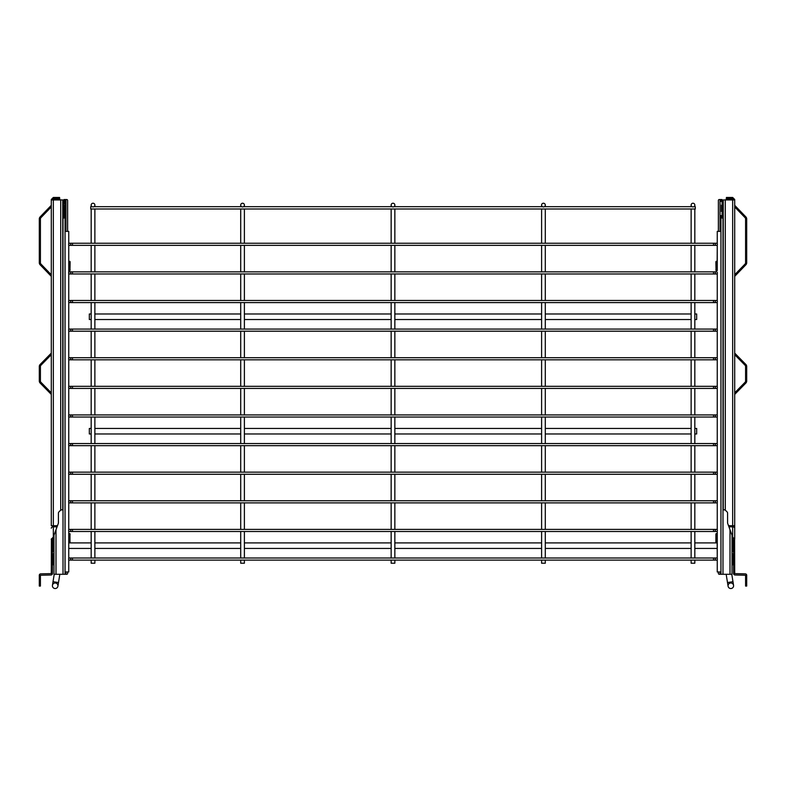 <?xml version="1.0" encoding="UTF-8"?>
<svg xmlns="http://www.w3.org/2000/svg" width="786" height="786" viewBox="0 0 786 786"><rect width="100%" height="100%" fill="white"/><g stroke="black" fill="none" stroke-linecap="round" stroke-linejoin="round"><path stroke-width="1.18" d="M393 206.924A1.847 1.847 0 0 0 394.847 205.077A1.847 1.847 0 0 0 393 203.23A1.847 1.847 0 0 0 391.153 205.077A1.847 1.847 0 0 0 393 206.924M391.153 208.997L391.153 243.238M391.153 245.36L391.153 271.858M391.153 273.98L391.153 300.468M391.153 302.59L391.153 329.079M391.153 331.201L391.153 357.699M391.153 359.821L391.153 386.309M391.153 388.431L391.153 414.92M391.153 417.042L391.153 443.54M391.153 445.662L391.153 472.15M391.153 474.272L391.153 500.761M391.153 502.883L391.153 529.381M391.153 531.503L391.153 557.991M391.153 560.113L391.153 563.208L394.847 563.208L394.847 560.113M394.847 208.997L394.847 243.238M394.847 245.36L394.847 271.858M394.847 273.98L394.847 300.468M394.847 302.59L394.847 329.079M394.847 331.201L394.847 357.699M394.847 359.821L394.847 386.309M394.847 388.431L394.847 414.92M394.847 417.042L394.847 443.54M394.847 445.662L394.847 472.15M394.847 474.272L394.847 500.761M394.847 502.883L394.847 529.381M394.847 531.503L394.847 557.991M242.55 206.924A1.847 1.847 0 0 0 244.397 205.077A1.847 1.847 0 0 0 242.55 203.23A1.847 1.847 0 0 0 240.703 205.077A1.847 1.847 0 0 0 242.55 206.924M240.703 208.997L240.703 243.238M240.703 245.36L240.703 271.858M240.703 273.98L240.703 300.468M240.703 302.59L240.703 329.079M240.703 331.201L240.703 357.699M240.703 359.821L240.703 386.309M240.703 388.431L240.703 414.92M240.703 417.042L240.703 443.54M240.703 445.662L240.703 472.15M240.703 474.272L240.703 500.761M240.703 502.883L240.703 529.381M240.703 531.503L240.703 557.991M240.703 560.113L240.703 563.208L244.397 563.208L244.397 560.113M244.397 208.997L244.397 243.238M244.397 245.36L244.397 271.858M244.397 273.98L244.397 300.468M244.397 302.59L244.397 329.079M244.397 331.201L244.397 357.699M244.397 359.821L244.397 386.309M244.397 388.431L244.397 414.92M244.397 417.042L244.397 443.54M244.397 445.662L244.397 472.15M244.397 474.272L244.397 500.761M244.397 502.883L244.397 529.381M244.397 531.503L244.397 557.991M93.023 206.924A1.847 1.847 0 0 0 94.87 205.077A1.847 1.847 0 0 0 93.023 203.23A1.847 1.847 0 0 0 91.176 205.077A1.847 1.847 0 0 0 93.023 206.924M91.176 208.997L91.176 243.238M91.176 245.36L91.176 271.858M91.176 273.98L91.176 300.468M91.176 302.59L91.176 329.079M91.176 331.201L91.176 357.699M91.176 359.821L91.176 386.309M91.176 388.431L91.176 414.92M91.176 417.042L91.176 443.54M91.176 445.662L91.176 472.15M91.176 474.272L91.176 500.761M91.176 502.883L91.176 529.381M91.176 531.503L91.176 557.991M91.176 560.113L91.176 563.208L94.87 563.208L94.87 560.113M94.87 208.997L94.87 243.238M94.87 245.36L94.87 271.858M94.87 273.98L94.87 300.468M94.87 302.59L94.87 329.079M94.87 331.201L94.87 357.699M94.87 359.821L94.87 386.309M94.87 388.431L94.87 414.92M94.87 417.042L94.87 443.54M94.87 445.662L94.87 472.15M94.87 474.272L94.87 500.761M94.87 502.883L94.87 529.381M94.87 531.503L94.87 557.991M543.45 206.924A1.847 1.847 0 0 0 545.297 205.077A1.847 1.847 0 0 0 543.45 203.23A1.847 1.847 0 0 0 541.603 205.077A1.847 1.847 0 0 0 543.45 206.924M541.603 208.997L541.603 243.238M541.603 245.36L541.603 271.858M541.603 273.98L541.603 300.468M541.603 302.59L541.603 329.079M541.603 331.201L541.603 357.699M541.603 359.821L541.603 386.309M541.603 388.431L541.603 414.92M541.603 417.042L541.603 443.54M541.603 445.662L541.603 472.15M541.603 474.272L541.603 500.761M541.603 502.883L541.603 529.381M541.603 531.503L541.603 557.991M541.603 560.113L541.603 563.208L545.297 563.208L545.297 560.113M545.297 208.997L545.297 243.238M545.297 245.36L545.297 271.858M545.297 273.98L545.297 300.468M545.297 302.59L545.297 329.079M545.297 331.201L545.297 357.699M545.297 359.821L545.297 386.309M545.297 388.431L545.297 414.92M545.297 417.042L545.297 443.54M545.297 445.662L545.297 472.15M545.297 474.272L545.297 500.761M545.297 502.883L545.297 529.381M545.297 531.503L545.297 557.991M693.871 206.689L695.286 206.689L695.286 208.997L90.714 208.997L90.714 206.689L92.129 206.689M692.083 206.689L544.344 206.689M542.556 206.689L393.894 206.689M392.106 206.689L243.444 206.689M241.656 206.689L93.917 206.689M91.176 319.529L89.329 319.529L89.329 313.987L91.176 313.987M94.87 319.529L240.703 319.529M244.397 319.529L391.153 319.529M394.847 319.529L541.603 319.529M545.297 319.529L691.14 319.529M694.824 319.529L696.671 319.529L696.671 313.987L694.824 313.987M94.87 313.987L240.703 313.987M244.397 313.987L391.153 313.987M394.847 313.987L541.603 313.987M545.297 313.987L691.14 313.987M91.176 433.98L89.329 433.98L89.329 428.449L91.176 428.449M94.87 433.98L240.703 433.98M244.397 433.98L391.153 433.98M394.847 433.98L541.603 433.98M545.297 433.98L691.14 433.98M694.824 433.98L696.671 433.98L696.671 428.449L694.824 428.449M94.87 428.449L240.703 428.449M244.397 428.449L391.153 428.449M394.847 428.449L541.603 428.449M545.297 428.449L691.14 428.449M55.177 588.527A2.771 2.771 0 0 0 57.948 585.767A2.771 2.771 0 0 0 55.177 582.996A2.771 2.771 0 0 0 52.407 585.767A2.771 2.771 0 0 0 55.177 588.527M54.224 574.281L53.026 581.679L58.498 582.564L59.834 574.281M68.746 548.441L91.176 548.441M94.87 548.441L240.703 548.441M244.397 548.441L391.153 548.441M394.847 548.441L541.603 548.441M545.297 548.441L691.14 548.441M694.824 548.441L717.254 548.441M69.59 542.9L91.176 542.9M94.87 542.9L240.703 542.9M244.397 542.9L391.153 542.9M394.847 542.9L541.603 542.9M545.297 542.9L691.14 542.9M694.824 542.9L716.203 542.9M726.166 574.281L727.502 582.564L732.974 581.679L733.554 585.324M731.776 574.281L732.974 581.679M730.823 582.996A2.771 2.771 0 0 1 733.593 585.767A2.771 2.771 0 0 1 730.823 588.527A2.771 2.771 0 0 1 728.052 585.767A2.771 2.771 0 0 1 730.823 582.996M715.221 387.37A1.061 1.061 0 0 0 716.282 388.431A1.061 1.061 0 0 0 717.353 387.37A1.061 1.061 0 0 0 716.282 386.309A1.061 1.061 0 0 0 715.221 387.37M70.779 387.37A1.061 1.061 0 0 1 69.718 388.431A1.061 1.061 0 0 1 68.647 387.37A1.061 1.061 0 0 1 69.718 386.309A1.061 1.061 0 0 1 70.779 387.37M715.221 358.76A1.061 1.061 0 0 0 716.282 359.821A1.061 1.061 0 0 0 717.353 358.76A1.061 1.061 0 0 0 716.282 357.699A1.061 1.061 0 0 0 715.221 358.76M70.779 358.76A1.061 1.061 0 0 1 69.718 359.821A1.061 1.061 0 0 1 68.647 358.76A1.061 1.061 0 0 1 69.718 357.699A1.061 1.061 0 0 1 70.779 358.76M715.221 330.14A1.061 1.061 0 0 0 716.282 331.201A1.061 1.061 0 0 0 717.353 330.14A1.061 1.061 0 0 0 716.282 329.079A1.061 1.061 0 0 0 715.221 330.14M70.779 330.14A1.061 1.061 0 0 1 69.718 331.201A1.061 1.061 0 0 1 68.647 330.14A1.061 1.061 0 0 1 69.718 329.079A1.061 1.061 0 0 1 70.779 330.14M715.221 301.529A1.061 1.061 0 0 0 716.282 302.59A1.061 1.061 0 0 0 717.353 301.529A1.061 1.061 0 0 0 716.282 300.468A1.061 1.061 0 0 0 715.221 301.529M70.779 301.529A1.061 1.061 0 0 1 69.718 302.59A1.061 1.061 0 0 1 68.647 301.529A1.061 1.061 0 0 1 69.718 300.468A1.061 1.061 0 0 1 70.779 301.529M715.221 272.919A1.061 1.061 0 0 0 716.282 273.98A1.061 1.061 0 0 0 717.353 272.919A1.061 1.061 0 0 0 716.282 271.858A1.061 1.061 0 0 0 715.221 272.919M70.779 272.919A1.061 1.061 0 0 1 69.718 273.98A1.061 1.061 0 0 1 68.647 272.919A1.061 1.061 0 0 1 69.718 271.858A1.061 1.061 0 0 1 70.779 272.919M715.221 244.299A1.061 1.061 0 0 0 716.282 245.36A1.061 1.061 0 0 0 717.353 244.299A1.061 1.061 0 0 0 716.282 243.238A1.061 1.061 0 0 0 715.221 244.299M70.779 244.299A1.061 1.061 0 0 1 69.718 245.36A1.061 1.061 0 0 1 68.647 244.299A1.061 1.061 0 0 1 69.718 243.238A1.061 1.061 0 0 1 70.779 244.299M715.221 415.981A1.061 1.061 0 0 0 716.282 417.042A1.061 1.061 0 0 0 717.353 415.981A1.061 1.061 0 0 0 716.282 414.92A1.061 1.061 0 0 0 715.221 415.981M70.779 415.981A1.061 1.061 0 0 1 69.718 417.042A1.061 1.061 0 0 1 68.647 415.981A1.061 1.061 0 0 1 69.718 414.92A1.061 1.061 0 0 1 70.779 415.981M715.221 444.601A1.061 1.061 0 0 0 716.282 445.662A1.061 1.061 0 0 0 717.353 444.601A1.061 1.061 0 0 0 716.282 443.54A1.061 1.061 0 0 0 715.221 444.601M70.779 444.601A1.061 1.061 0 0 1 69.718 445.662A1.061 1.061 0 0 1 68.647 444.601A1.061 1.061 0 0 1 69.718 443.54A1.061 1.061 0 0 1 70.779 444.601M715.221 473.211A1.061 1.061 0 0 0 716.282 474.272A1.061 1.061 0 0 0 717.353 473.211A1.061 1.061 0 0 0 716.282 472.15A1.061 1.061 0 0 0 715.221 473.211M70.779 473.211A1.061 1.061 0 0 1 69.718 474.272A1.061 1.061 0 0 1 68.647 473.211A1.061 1.061 0 0 1 69.718 472.15A1.061 1.061 0 0 1 70.779 473.211M715.221 501.822A1.061 1.061 0 0 0 716.282 502.883A1.061 1.061 0 0 0 717.353 501.822A1.061 1.061 0 0 0 716.282 500.761A1.061 1.061 0 0 0 715.221 501.822M70.779 501.822A1.061 1.061 0 0 1 69.718 502.883A1.061 1.061 0 0 1 68.647 501.822A1.061 1.061 0 0 1 69.718 500.761A1.061 1.061 0 0 1 70.779 501.822M715.221 530.442A1.061 1.061 0 0 0 716.282 531.503A1.061 1.061 0 0 0 717.353 530.442A1.061 1.061 0 0 0 716.282 529.381A1.061 1.061 0 0 0 715.221 530.442M70.779 530.442A1.061 1.061 0 0 1 69.718 531.503A1.061 1.061 0 0 1 68.647 530.442A1.061 1.061 0 0 1 69.718 529.381A1.061 1.061 0 0 1 70.779 530.442M715.221 559.052A1.061 1.061 0 0 0 716.282 560.113A1.061 1.061 0 0 0 717.353 559.052A1.061 1.061 0 0 0 716.282 557.991A1.061 1.061 0 0 0 715.221 559.052M70.779 559.052A1.061 1.061 0 0 1 69.718 560.113A1.061 1.061 0 0 1 68.647 559.052A1.061 1.061 0 0 1 69.718 557.991A1.061 1.061 0 0 1 70.779 559.052M717.254 231.379L717.254 243.866L717.254 231.379L720.949 231.379L720.949 571.972L717.254 571.972L717.254 559.485L717.254 571.972M68.746 231.379L68.746 243.866L68.746 231.379L65.051 231.379L65.051 571.972L68.746 571.972L68.746 559.485L68.746 571.972M692.977 206.924A1.847 1.847 0 0 0 694.824 205.077A1.847 1.847 0 0 0 692.977 203.23A1.847 1.847 0 0 0 691.14 205.077A1.847 1.847 0 0 0 692.977 206.924M691.14 208.997L691.14 243.238M691.14 245.36L691.14 271.858M691.14 273.98L691.14 300.468M691.14 302.59L691.14 329.079M691.14 331.201L691.14 357.699M691.14 359.821L691.14 386.309M691.14 388.431L691.14 414.92M691.14 417.042L691.14 443.54M691.14 445.662L691.14 472.15M691.14 474.272L691.14 500.761M691.14 502.883L691.14 529.381M691.14 531.503L691.14 557.991M691.14 560.113L691.14 563.208L694.824 563.208L694.824 560.113M694.824 208.997L694.824 243.238M694.824 245.36L694.824 271.858M694.824 273.98L694.824 300.468M694.824 302.59L694.824 329.079M694.824 331.201L694.824 357.699M694.824 359.821L694.824 386.309M694.824 388.431L694.824 414.92M694.824 417.042L694.824 443.54M694.824 445.662L694.824 472.15M694.824 474.272L694.824 500.761M694.824 502.883L694.824 529.381M694.824 531.503L694.824 557.991M62.742 205.745L63.941 202.13M62.742 213.183A2.505 2.505 0 0 0 63.813 214.401L63.941 214.48M63.941 215.6L65.051 215.6L65.051 217.447L63.941 217.447L63.941 212.878L62.742 210.864M63.813 202.208A2.505 2.505 0 0 0 62.742 203.427M65.051 215.6L64.364 211.336L65.051 201.383L63.941 201.383L63.941 199.536L65.051 199.536L65.051 201.383M65.051 202.238L65.051 214.372M63.813 203.839L63.941 201.383M63.941 217.447L63.941 217.997M65.051 571.972L65.051 247.531M65.051 262.298L65.051 261.374M65.051 542.9L65.051 541.976M62.742 217.997L65.051 217.997L65.051 217.447M65.051 217.997L65.051 574.281L53.979 574.281L53.979 535.246M53.979 573.358L53.979 574.281M65.051 574.281L65.975 574.281L65.975 571.972M65.975 231.379L65.975 199.536L65.051 199.536M65.975 199.536L66.712 199.536A0.924 0.924 0 0 1 67.635 200.459L67.635 231.379M67.635 571.972L67.635 573.358A0.924 0.924 0 0 1 66.712 574.281L65.975 574.281M68.746 542.9L68.746 558.62L68.746 530.874L68.746 533.665L69.59 533.665M69.974 542.9L69.974 533.665L68.883 533.665L68.883 542.9M69.571 270.61L68.746 270.61L68.746 272.487L68.746 244.731L68.746 261.374L69.974 261.374L70.111 262.298L69.021 262.298L68.883 261.374M70.111 262.298L69.974 270.61L68.883 270.61L69.021 262.298M56.926 199.172L56.926 199.939M57.85 199.172L57.85 199.939M54.902 199.074L54.715 199.939M59.078 199.074L59.883 199.074L60.07 199.939M63.302 203.692L62.742 203.692M63.302 204.389L63.302 212.22M64.03 205.765L64.03 210.845M53.979 554.68L52.868 553.757L52.868 564.829L53.33 555.142M53.33 554.218L53.33 564.368M58.213 199.172L58.213 198.052L59.127 197.925L53.33 198.052L53.33 197.473L59.608 197.473L59.608 198.573L53.33 199.172L52.407 199.939A0.924 0.914 -0 0 1 52.515 199.673M53.841 550.662L53.33 551.192L53.33 540.955L52.407 541.426L52.407 540.473L52.407 573.593A1.385 1.385 0 0 1 51.021 574.979L40.41 575.264L40.41 586.061L39.3 586.061L39.3 575.264A1.385 1.385 0 0 1 40.685 573.878L51.296 573.593L51.404 539.108L53.33 537.025L58.292 523.466A1.847 1.847 0 0 0 58.41 522.828L58.41 513.179A1.847 1.847 0 0 1 58.95 511.873L60.581 510.242A1.847 1.847 0 0 1 60.718 510.124L62.742 509.701L62.742 199.939L53.33 199.939L53.33 525.716L57.466 525.716M51.296 538.96L51.296 539.53A2.034 1.356 -0 0 1 51.404 539.108M53.33 198.052L51.296 199.497L51.296 525.716L53.33 525.716L53.33 537.015L52.407 540.768M59.127 197.925L59.127 199.045L59.608 198.573M51.296 199.939L53.33 199.939M53.31 551.212L52.691 551.91M61.632 509.721L60.718 510.124L60.718 199.939M53.979 550.524L53.045 551.497M51.296 392.833L40.941 382.281A1.847 1.847 0 0 1 40.41 380.994L40.41 366.541A1.847 1.847 0 0 1 40.941 365.244L51.296 354.702M51.296 353.12L40.145 364.468A2.957 2.957 0 0 0 39.3 366.541L39.3 380.994A2.957 2.957 0 0 0 40.145 383.057L51.228 394.336M51.296 274.756L40.921 264.017A1.847 1.847 0 0 1 40.41 262.73L40.41 218.96A1.847 1.847 0 0 1 40.921 217.683L51.296 206.944M51.296 205.343L40.125 216.916A2.957 2.957 0 0 0 39.3 218.96L39.3 262.73A2.957 2.957 0 0 0 40.125 264.784L51.228 276.279M721.41 205.058L721.41 211.552M723.258 217.997L720.949 217.997L720.949 217.447L722.059 217.447L722.059 212.878L723.258 210.864M722.059 201.383L722.059 199.536L720.949 199.536L720.949 201.383L722.059 201.383L722.059 203.731L723.258 205.745M722.187 203.839L722.059 202.13M723.258 213.183A2.505 2.505 0 0 1 722.187 214.401L722.059 214.48M722.187 202.208A2.505 2.505 0 0 1 723.258 203.427M722.059 217.447L722.059 217.997M720.949 571.972L720.949 247.531M720.949 262.298L720.949 261.374M720.949 542.9L720.949 541.976M720.949 217.997L720.949 574.281L732.021 574.281L732.021 535.246M722.059 215.6L720.949 215.6L720.949 217.447M720.949 574.281L720.025 574.281L720.025 571.972M720.025 231.379L720.025 199.536L720.949 199.536M720.025 199.536L719.288 199.536A0.924 0.924 0 0 0 718.365 200.459L718.365 231.379M718.365 571.972L718.365 573.358A0.924 0.924 0 0 0 719.288 574.281L720.025 574.281M717.117 542.9L716.026 542.9L715.889 541.976L715.889 534.588L716.026 533.665L717.254 533.665L717.254 530.874L717.254 558.62L717.117 533.665M717.254 542.9L716.41 542.9M716.429 270.61L717.254 270.61L716.026 270.61L715.889 262.298L716.026 261.374L717.117 261.374L716.184 261.374M717.254 270.61L717.254 244.731L717.117 270.61M729.074 199.172L729.074 199.939M728.15 199.172L728.15 199.939M726.922 199.074L726.117 199.074L725.93 199.939M731.098 199.074L731.285 199.939M722.698 204.389L722.698 212.22M722.698 203.692L723.258 203.692M721.97 205.765L721.97 210.845M733.593 553.295L732.67 554.218L732.67 564.368L733.593 565.291M732.159 550.662L732.67 551.192L732.67 540.955L733.593 541.426L733.593 540.473L733.593 573.593A1.385 1.385 0 0 0 734.979 574.979L745.59 575.264L745.59 586.061L746.7 586.061L746.7 575.264A1.385 1.385 0 0 0 745.315 573.878L734.704 573.593L734.596 539.108L732.67 537.025L727.708 523.466A1.847 1.847 0 0 1 727.59 522.828L727.59 513.179A1.847 1.847 0 0 0 727.05 511.873L725.419 510.242A1.847 1.847 0 0 0 725.282 510.124L723.258 509.701L723.258 199.939L732.67 199.939L732.67 525.716L728.534 525.716M733.485 199.673A0.924 0.914 180 0 1 733.584 199.939L732.67 199.172L727.787 199.172L727.787 198.052L732.67 198.052L734.704 199.497L734.704 538.96M734.704 528.192A2.034 1.356 180 0 0 732.67 526.836L732.67 525.716L734.704 525.716L734.704 394.405L745.855 383.057A2.957 2.957 0 0 0 746.7 380.994L746.7 366.541A2.957 2.957 0 0 0 745.855 364.468L734.704 353.12L734.704 276.358L745.875 264.784A2.957 2.957 0 0 0 746.7 262.73L746.7 218.96A2.957 2.957 0 0 0 745.875 216.916L734.704 205.343L734.704 199.939L732.67 199.939M726.873 197.925L727.787 198.052L726.873 197.925L726.873 199.045L726.392 198.573L727.787 199.172M732.67 198.052L732.67 197.473L726.392 197.473L726.392 198.573M733.593 540.768L732.67 537.025L732.67 538.96L732.021 538.96M733.309 551.91L732.69 551.212M724.368 509.721L725.282 510.124L725.282 199.939M723.258 200.862L723.258 199.939M732.021 550.524L732.955 551.497M734.704 354.702L745.059 365.244A1.847 1.847 0 0 1 745.59 366.541L745.59 380.994A1.847 1.847 0 0 1 745.059 382.281L734.704 392.833M734.704 206.944L745.079 217.683A1.847 1.847 0 0 1 745.59 218.96L745.59 262.73A1.847 1.847 0 0 1 745.079 264.017L734.704 274.756M732.021 563.906L732.67 563.906L732.67 554.68L732.021 554.68M716.282 386.309L713.521 386.309L713.521 388.431L69.718 388.431M713.521 386.309L72.479 386.309L72.479 388.431M716.282 357.699L713.521 357.699L713.521 359.821L69.718 359.821M713.521 357.699L72.479 357.699L72.479 359.821M716.282 329.079L713.521 329.079L713.521 331.201L69.718 331.201M713.521 329.079L72.479 329.079L72.479 331.201M716.282 300.468L713.521 300.468L713.521 302.59L69.718 302.59M713.521 300.468L72.479 300.468L72.479 302.59M716.282 271.858L713.521 271.858L713.521 273.98L69.718 273.98M713.521 271.858L72.479 271.858L72.479 273.98M716.282 243.238L713.521 243.238L713.521 245.36L69.718 245.36M713.521 243.238L72.479 243.238L72.479 245.36M716.282 414.92L713.521 414.92L713.521 417.042L69.718 417.042M713.521 414.92L72.479 414.92L72.479 417.042M716.282 443.54L713.521 443.54L713.521 445.662L69.718 445.662M713.521 443.54L72.479 443.54L72.479 445.662M716.282 472.15L713.521 472.15L713.521 474.272L69.718 474.272M713.521 472.15L72.479 472.15L72.479 474.272M716.282 500.761L713.521 500.761L713.521 502.883L69.718 502.883M713.521 500.761L72.479 500.761L72.479 502.883M716.282 529.381L713.521 529.381L713.521 531.503L69.718 531.503M713.521 529.381L72.479 529.381L72.479 531.503M716.282 557.991L713.521 557.991L713.521 560.113L69.718 560.113M713.521 557.991L72.479 557.991L72.479 560.113M63.813 214.401L63.813 212.77M64.364 205.274L64.364 211.336M64.59 211.552L64.59 205.058M56.003 529.705L56.003 574.281M63.018 217.997L63.018 574.281M70.111 534.588L69.021 534.588M70.111 541.976L69.021 541.976M70.111 269.686L69.021 269.686M54.902 199.172L54.902 199.939M59.883 199.074L59.883 199.939M52.623 538.96L53.33 538.96L53.33 537.015M53.979 540.955L53.33 540.955L53.33 538.96L53.979 538.96M51.296 528.192A2.034 1.356 -0 0 1 53.33 526.836L57.064 526.836M39.3 583.291L40.41 583.291M721.636 205.274L721.636 211.336M729.998 529.705L729.998 574.281M722.982 217.997L722.982 574.281M715.889 534.588L716.979 534.588M715.889 541.976L716.979 541.976M715.889 262.298L716.979 262.298M715.889 269.686L716.979 269.686M722.187 214.401L722.187 212.77M726.117 199.074L726.117 199.939M731.098 199.172L731.098 199.939M733.132 553.757L733.132 564.829M733.377 538.96L732.67 538.96L732.67 540.955L732.021 540.955M728.936 526.836L732.67 526.836L732.67 537.015M746.7 583.291L745.59 583.291M391.153 206.689L391.153 205.077M394.847 206.689L394.847 205.077M240.703 206.689L240.703 205.077M244.397 206.689L244.397 205.077M91.176 206.689L91.176 205.077M94.87 206.689L94.87 205.077M541.603 206.689L541.603 205.077M545.297 206.689L545.297 205.077M58.498 582.564L57.909 586.199M727.502 582.564L728.091 586.199M53.026 581.679L52.446 585.324M72.479 386.309L69.718 386.309M713.521 388.431L716.282 388.431M72.479 357.699L69.718 357.699M713.521 359.821L716.282 359.821M72.479 329.079L69.718 329.079M713.521 331.201L716.282 331.201M72.479 300.468L69.718 300.468M713.521 302.59L716.282 302.59M72.479 271.858L69.718 271.858M713.521 273.98L716.282 273.98M72.479 243.238L69.718 243.238M713.521 245.36L716.282 245.36M72.479 414.92L69.718 414.92M713.521 417.042L716.282 417.042M72.479 443.54L69.718 443.54M713.521 445.662L716.282 445.662M72.479 472.15L69.718 472.15M713.521 474.272L716.282 474.272M72.479 500.761L69.718 500.761M713.521 502.883L716.282 502.883M72.479 529.381L69.718 529.381M713.521 531.503L716.282 531.503M72.479 557.991L69.718 557.991M713.521 560.113L716.282 560.113M717.254 273.351L717.254 301.097L717.254 273.351M717.254 301.962L717.254 329.707L717.254 301.962M717.254 330.572L717.254 358.328L717.254 330.572M717.254 359.192L717.254 386.938L717.254 359.192M717.254 387.803L717.254 415.548L717.254 387.803M717.254 416.413L717.254 444.169L717.254 416.413M717.254 445.033L717.254 472.779L717.254 445.033M717.254 473.644L717.254 501.389L717.254 473.644M717.254 502.254L717.254 530.01L717.254 502.254M720.949 231.379L720.949 242.825M68.746 273.351L68.746 301.097L68.746 273.351M68.746 301.962L68.746 329.707L68.746 301.962M68.746 330.572L68.746 358.328L68.746 330.572M68.746 359.192L68.746 386.938L68.746 359.192M68.746 387.803L68.746 415.548L68.746 387.803M68.746 416.413L68.746 444.169L68.746 416.413M68.746 445.033L68.746 472.779L68.746 445.033M68.746 473.644L68.746 501.389L68.746 473.644M68.746 502.254L68.746 530.01L68.746 502.254M65.051 231.379L65.051 242.825M691.14 206.689L691.14 205.077M694.824 206.689L694.824 205.077M53.33 197.473L51.296 199.497M53.33 563.906L53.979 563.906M732.67 197.473L734.704 199.497"/></g></svg>
